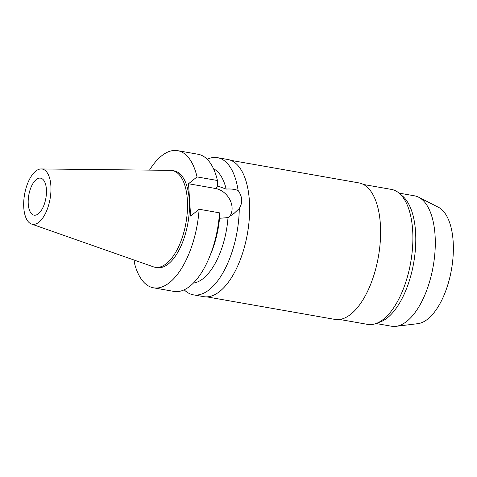 <?xml version="1.0" encoding="UTF-8"?>
<svg xmlns="http://www.w3.org/2000/svg" width="477" height="477" viewBox="0 0 477 477"><rect width="100%" height="100%" fill="white"/><g stroke="black" fill="none" stroke-linecap="round" stroke-linejoin="round"><path stroke-width="0.72" d="M35.68 171.183A28.048 12.951 100 0 1 41.207 168.947A28.048 12.951 100 0 1 50.926 191.17A28.048 12.951 100 0 1 38.977 222.145A28.048 12.951 100 0 1 31.512 224.035A28.048 12.951 100 0 1 23.85 200.078A28.048 12.951 100 0 1 35.68 171.183M36.222 179.59A18.788 8.675 -80 0 0 28.25 199.648A18.788 8.675 -80 0 0 34.07 215.169A18.788 8.675 -80 0 0 38.428 213.732A18.788 8.675 -80 0 0 46.406 193.68A18.788 8.675 -80 0 0 40.581 178.159A18.788 8.675 -80 0 0 36.222 179.59M41.207 168.947L170.414 170.349A49.131 22.687 100 0 1 172.137 170.51A49.131 22.687 100 0 1 187.354 211.084A49.131 22.687 100 0 1 166.509 263.531A49.131 22.687 100 0 1 155.103 267.281A49.131 22.687 100 0 1 153.433 266.84L31.512 224.035M155.103 267.281L157.034 267.621A49.131 22.687 -80 0 0 168.441 263.87A49.131 22.687 -80 0 0 189.286 211.424A49.131 22.687 -80 0 0 174.069 170.849L172.137 170.51M149.516 170.122A69.63 32.15 100 0 1 161.459 155.967A69.63 32.15 100 0 1 177.623 150.654A69.63 32.15 100 0 1 197.031 176.907L188.534 183.74L190.627 216.075L199.124 209.242A69.63 32.15 100 0 1 169.645 282.497A69.63 32.15 100 0 1 153.481 287.81A69.63 32.15 100 0 1 134.073 261.557L135.385 260.502M188.534 183.74L215.473 188.481A17.792 13.964 -128.8 0 1 232.066 207.388A17.792 13.964 -128.8 0 1 229.491 216.665M193.394 283.058A58.582 27.052 -80 0 0 203.268 278.485A58.582 27.052 -80 0 0 228.012 217.59L234.189 213.273L239.281 208.479C242.847 202.689 242.459 196.685 238.112 190.46C234.595 189.208 230.612 188.749 226.17 189.083L217.446 185.952L217.434 180.503L197.031 176.907M226.17 189.083A58.582 27.052 -80 0 0 213.517 168.751M217.434 180.503A69.63 32.15 -80 0 0 198.027 154.244L177.623 150.654M219.539 218.287A58.582 27.052 100 0 1 211.156 252.983L209.284 257.508A69.63 32.15 -80 0 0 219.521 212.837L219.539 218.287L228.012 217.59M199.124 209.242L219.521 212.837M153.481 287.81L173.884 291.399A69.63 32.15 -80 0 0 190.043 286.087A69.63 32.15 -80 0 0 209.284 257.508M207.167 159.27A69.63 32.15 100 0 1 217.47 157.666A69.63 32.15 100 0 1 238.112 190.46M239.281 208.479A69.63 32.15 100 0 1 209.492 289.509A69.63 32.15 100 0 1 193.328 294.822L203.691 296.646A69.63 32.15 -80 0 0 219.849 291.334A69.63 32.15 -80 0 0 249.399 217.005A69.63 32.15 -80 0 0 227.833 159.491L217.47 157.666M193.328 294.822A69.63 32.15 100 0 1 184.188 289.801M206.833 296.867L334.866 319.399A69.302 32.001 -80 0 0 350.953 314.11A69.302 32.001 -80 0 0 380.36 240.14A69.302 32.001 -80 0 0 358.895 182.9L230.862 160.361M339.702 319.465L367.66 324.39A68.527 31.643 -80 0 0 376.234 323.472A68.527 31.643 -80 0 0 383.568 319.155A68.527 31.643 -80 0 0 411.824 254.933A68.527 31.643 -80 0 0 399.166 193.197A68.527 31.643 -80 0 0 391.42 189.411L363.456 184.486M399.166 193.197L402.534 196.065A66.208 30.57 100 0 1 414.757 255.708A66.208 30.57 100 0 1 387.461 317.76A66.208 30.57 100 0 1 380.378 321.921L376.234 323.472M376.109 323.519L391.599 326.244A66.208 30.57 -80 0 0 395.91 326.346A66.208 30.57 -80 0 0 406.964 321.188A66.208 30.57 -80 0 0 434.708 255.058A66.208 30.57 -80 0 0 418.639 197.216A66.208 30.57 -80 0 0 414.555 195.838L399.058 193.107M395.91 326.346L417.858 323.656A59.691 27.565 -80 0 0 427.827 319.012A59.691 27.565 -80 0 0 452.84 259.387A59.691 27.565 -80 0 0 438.351 207.233L418.639 197.216M215.473 188.481L218.406 186.125"/></g></svg>
